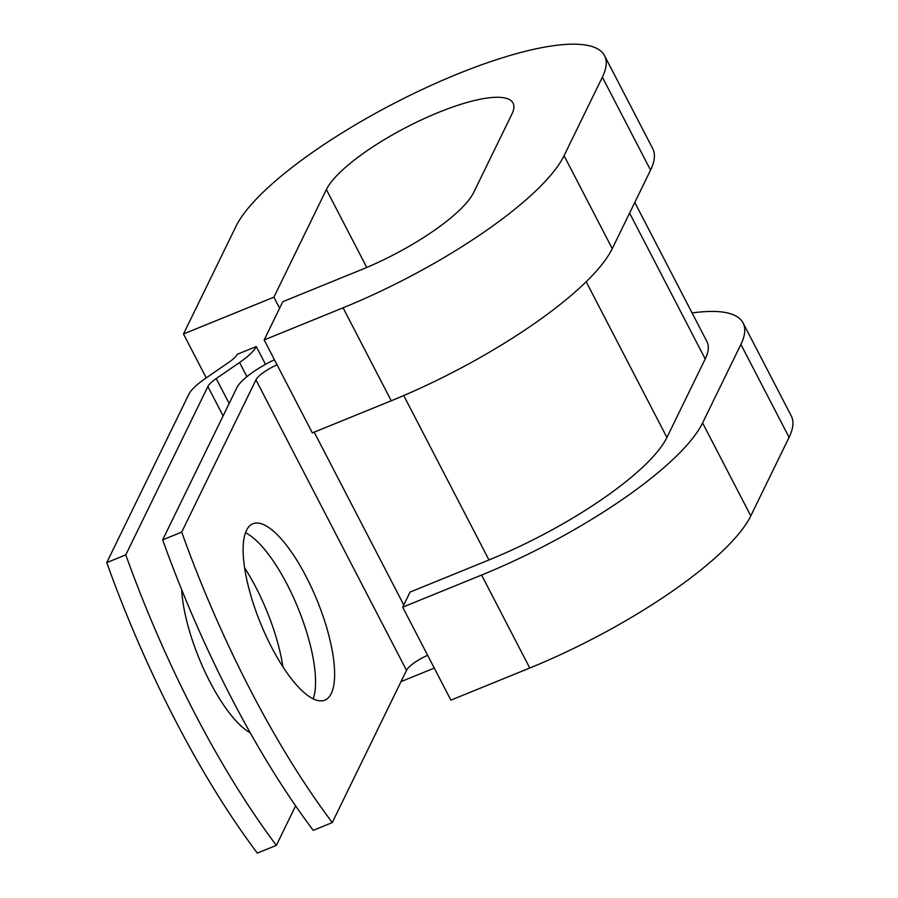 <?xml version="1.0" encoding="UTF-8"?>
<svg xmlns="http://www.w3.org/2000/svg" width="898" height="898" viewBox="0 0 898 898"><rect width="100%" height="100%" fill="white"/><g stroke="black" fill="none" stroke-linecap="round" stroke-linejoin="round"><path stroke-width="1.35" d="M250.216 732.802A95.244 30.487 -112.2 0 1 209.952 681.908A95.244 30.487 -112.2 0 1 181.654 589.627M271.623 647.312A95.244 30.487 67.8 0 0 324.795 700.159A95.244 30.487 67.8 0 0 306.117 576.583A95.244 30.487 67.8 0 0 252.955 523.736A95.244 30.487 67.8 0 0 271.623 647.312M313.178 698.869A95.244 30.487 67.8 0 0 287.091 584.329A95.244 30.487 67.8 0 0 245.536 532.772M274.429 359.728A43.385 11.326 152.6 0 0 236.904 387.61L162.661 539.855A423.688 135.632 -112.2 0 0 313.234 830.336L332.271 822.579L406.513 670.346A21.698 5.669 152.6 0 1 427.639 655.315M162.661 539.855L181.699 532.099L255.941 379.865A21.698 5.669 152.6 0 1 277.067 364.835M207.887 386.522A21.698 5.669 -27.4 0 1 216.238 378.552L239.575 362.489A43.385 11.326 152.6 0 0 256.278 346.561L237.24 354.306A21.698 5.669 152.6 0 1 228.889 362.276L205.552 378.339A43.385 11.326 -27.4 0 0 188.849 394.267L106.75 562.619A423.688 135.632 67.8 0 0 257.322 853.1L276.36 845.355A423.688 135.632 67.8 0 1 125.787 554.863L207.887 386.522L223.108 415.897M244.694 567.985A95.244 30.487 -112.2 0 1 282.915 666.832M295.61 805.865L276.36 845.355M181.699 532.099A423.688 135.632 67.8 0 0 332.271 822.579M106.75 562.619L125.787 554.863M256.278 346.561L265.494 364.341M634.796 202.432L706.951 341.633A168.117 43.89 152.6 0 1 705.211 358.942L666.911 437.472A168.117 43.89 152.6 0 1 488.961 559.959L410.06 592.085L402.697 607.183L450.886 700.148L529.775 668.022A208.785 54.509 152.6 0 0 750.784 515.89L789.084 437.36A208.785 54.509 152.6 0 0 791.25 415.875L743.061 322.921A208.785 54.509 152.6 0 1 740.895 344.405L702.595 422.936A208.785 54.509 152.6 0 1 481.597 575.057L402.697 607.183M343.07 307.812L264.169 339.949L312.358 432.903L391.247 400.777A208.785 54.509 152.6 0 0 612.256 248.645L650.556 170.115A208.785 54.509 152.6 0 0 652.723 148.63L604.545 55.676A208.785 54.509 152.6 0 1 602.367 77.161L564.067 155.691A208.785 54.509 152.6 0 1 343.07 307.812L391.247 400.777M366.766 267.458L326.389 189.545A105.751 27.614 152.6 0 1 422.442 119.412A105.751 27.614 152.6 0 1 513.061 103.09A105.751 27.614 152.6 0 1 511.961 113.979L473.661 192.509A105.751 27.614 152.6 0 1 361.726 269.557L282.825 301.683L264.169 339.949M326.389 189.545L273.901 297.171L183.484 333.989L235.972 226.363A208.785 54.509 152.6 0 1 425.63 87.892A208.785 54.509 152.6 0 1 604.545 55.676M692.077 312.942A208.785 54.509 152.6 0 1 743.061 322.921M183.484 333.989L206.237 377.867M279.637 308.239L273.901 297.171M401.002 681.638L434.273 668.09M255.941 379.865L406.513 670.346M216.238 378.552L229.158 403.494M239.575 362.489L246.916 376.666M314.188 432.151L403.774 604.971M403.73 395.547L488.961 559.959M586.181 281.736L666.911 437.472M629.599 213.084L705.211 358.942M481.597 575.057L529.775 668.022M564.067 155.691L612.256 248.645M702.595 422.936L750.784 515.89M602.367 77.161L650.556 170.115M740.895 344.405L789.084 437.36"/></g></svg>
